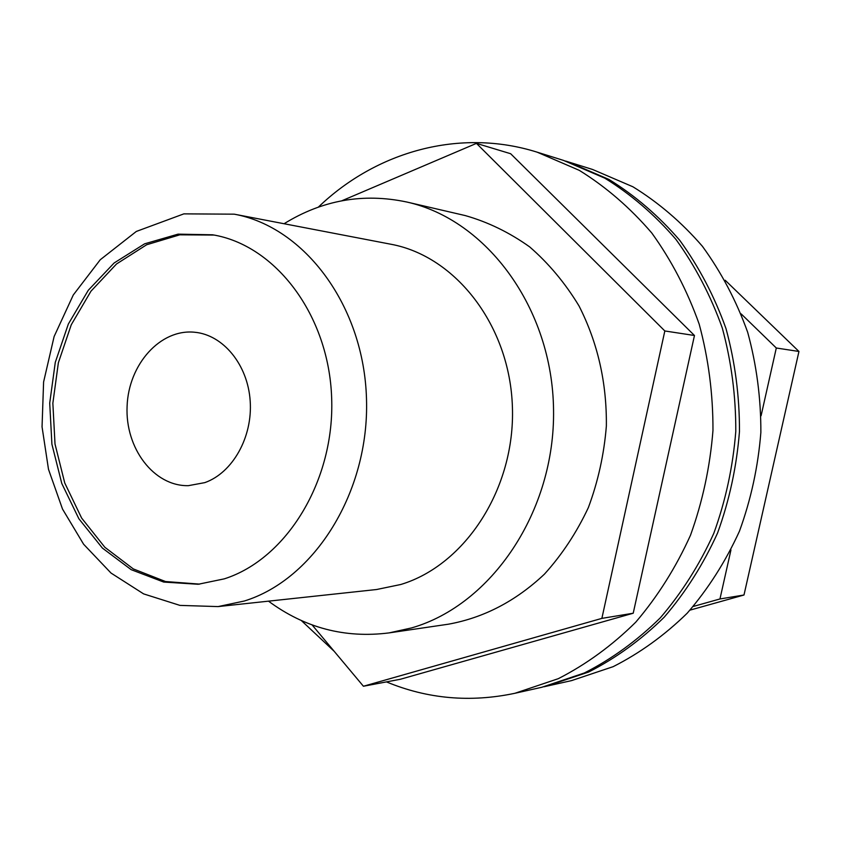 <?xml version="1.0" encoding="UTF-8"?>
<svg xmlns="http://www.w3.org/2000/svg" width="841" height="841" viewBox="0 0 841 841"><rect width="100%" height="100%" fill="white"/><g stroke="black" fill="none" stroke-linecap="round" stroke-linejoin="round"><path stroke-width="1.26" d="M199.695 584.117L165.498 581.53L133.298 568.915L104.841 547.27L81.619 518.045L64.746 482.976L55.012 444.016L52.857 403.238L58.365 362.786L71.264 324.763L90.965 291.196L116.521 263.979L146.649 244.752L179.785 234.828L214.077 235.059M204.805 482.629L188.363 485.667C153.85 486.424 125.067 448.232 127.096 406.298C128.526 364.342 160.358 328.652 194.681 332.248C223.191 334.844 247.78 364.679 250.176 400.873C252.794 437.047 232.642 472.852 204.805 482.629M693.31 606.445L719.959 598.96L730.955 549.961M690.03 610.124L743.991 595.008L719.959 598.96M761.084 415.78L776.306 348.006L741.163 313.903M743.991 595.008L798.95 351.464L776.306 348.006M798.95 351.464L725.184 280.253M224.305 578.85L198.213 584.264L163.722 582.067L131.185 569.672L102.402 548.08L78.875 518.76L61.782 483.47L51.911 444.216L49.714 403.112L55.285 362.334L68.352 324.016L88.294 290.261L114.145 262.97L144.61 243.827L178.061 234.145L212.605 234.797C275.585 245.078 328.81 315.028 331.648 397.709C334.928 480.358 286.823 558.971 224.305 578.85M284.069 223.738C322.345 200.053 363.27 192.82 406.855 202.029C486.886 219.785 552.432 308.395 553.546 409.819C555.186 511.233 491.733 604.931 411.564 627.922L389.099 632.895C344.915 638.487 304.715 627.912 268.51 601.168M234.24 214.171L390.823 244.226C455.875 256.116 510.024 325.919 512.411 407.181C515.239 488.4 465.441 565.036 400.789 584.495L376.589 589.52L218.071 606.592L179.942 605.394L143.622 593.893L111.012 573.047L83.606 544.232L62.507 509.057L48.494 469.31L42.05 426.839L43.595 382.014L54.118 336.526L73.283 294.981L100.258 259.743L136.326 231.443L183.864 213.866L234.24 214.171C304.81 226.975 364.037 306.166 366.497 399.033C369.451 491.869 314.65 579.291 244.353 601.01L218.071 606.592M312.095 624.905L363.417 686.245L601.872 618.377L664.832 330.965L476.448 143.38L341.856 200.768M601.872 618.377L633.22 613.226L400.305 679.276L363.417 686.245M633.22 613.226L694.466 335.496L664.832 330.965M694.466 335.496L510.645 153.724L476.448 143.38M389.099 632.895L448.442 624.19C483.848 617.757 515.859 601.073 544.453 574.13C562.019 554.713 576.653 532.532 588.353 507.607C598.077 481.525 604.08 454.34 606.361 426.051C606.845 382.75 597.73 342.707 579.007 305.924C565.173 283.081 548.721 263.412 529.662 246.886C509.478 232.494 488.011 222.056 465.273 215.58L406.855 202.029M544.011 686.761L571.523 680.621L613.142 666.671C639.959 653.079 664.663 635.239 687.244 613.152C708.185 588.879 725.594 561.546 739.47 531.155C751.002 499.47 758.14 466.555 760.863 432.411C760.958 398.15 756.553 364.763 747.67 332.248C736.338 300.815 721.231 272.137 702.361 246.234C681.673 222.36 658.514 202.544 632.916 186.786L592.579 169.472L565.667 161.083M546.187 686.288L588.616 672.043C615.969 658.125 641.178 639.833 664.232 617.168C685.615 592.264 703.402 564.206 717.583 532.984C729.378 500.437 736.674 466.618 739.47 431.528C739.575 396.332 735.087 362.029 726.004 328.621C714.44 296.337 699.018 266.912 679.759 240.337C658.65 215.853 635.029 195.554 608.916 179.427L567.801 161.735M386.461 681.893C427.459 698.913 470.277 702.708 514.902 693.289L541.835 687.265L584.4 672.958C611.849 658.987 637.142 640.621 660.28 617.862C681.736 592.842 699.586 564.658 713.82 533.299C725.657 500.605 732.984 466.629 735.791 431.38C735.896 396.016 731.386 361.556 722.282 328.001C710.677 295.569 695.202 266.008 675.88 239.317C654.687 214.728 630.992 194.345 604.795 178.166L563.544 160.41L537.199 152.189C459.838 127.811 376.337 151.433 318.35 207.128M301.32 620.532L334.161 651.281M514.902 693.289L558.319 678.666C586.314 664.348 612.132 645.51 635.775 622.151C657.694 596.458 675.933 567.486 690.493 535.244C702.603 501.625 710.088 466.692 712.968 430.434C713.084 394.072 708.49 358.634 699.186 324.132C687.328 290.807 671.538 260.437 651.807 233.031C630.172 207.801 605.993 186.902 579.26 170.334L537.199 152.189"/></g></svg>
